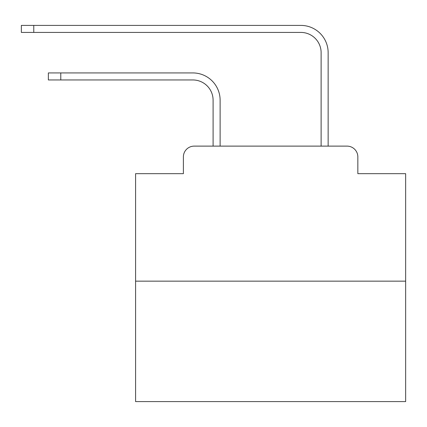 <?xml version="1.0" encoding="UTF-8"?>
<svg xmlns="http://www.w3.org/2000/svg" width="427" height="427" viewBox="0 0 427 427"><rect width="100%" height="100%" fill="white"/><g stroke="black" fill="none" stroke-linecap="round" stroke-linejoin="round"><path stroke-width="0.64" d="M183.386 156.922L183.386 173.666L183.386 156.922A10.803 10.803 0 0 1 194.189 146.119L213.094 146.119L213.094 100.206A20.256 20.256 0 0 0 192.839 79.956A20.256 20.256 0 0 1 213.094 100.206A20.256 20.256 0 0 0 192.839 79.956A20.256 20.256 0 0 1 213.094 100.206A20.256 20.256 0 0 0 192.839 79.956A20.256 20.256 0 0 1 213.094 100.206A20.256 20.256 0 0 0 192.839 79.956A20.256 20.256 0 0 1 213.094 100.206A20.256 20.256 0 0 0 192.839 79.956A20.256 20.256 0 0 1 213.094 100.206A20.256 20.256 0 0 0 192.839 79.956A20.256 20.256 0 0 1 213.094 100.206A20.256 20.256 0 0 0 192.839 79.956A20.256 20.256 0 0 1 213.094 100.206A20.256 20.256 0 0 0 192.839 79.956A20.256 20.256 0 0 1 213.094 100.206A20.256 20.256 0 0 0 192.839 79.956A20.256 20.256 0 0 1 213.094 100.206A20.256 20.256 0 0 0 192.839 79.956A20.256 20.256 0 0 1 213.094 100.206A20.256 20.256 0 0 0 192.839 79.956A20.256 20.256 0 0 1 213.094 100.206A20.256 20.256 0 0 0 192.839 79.956A20.256 20.256 0 0 1 213.094 100.206A20.256 20.256 0 0 0 192.839 79.956A20.256 20.256 0 0 1 213.094 100.206A20.256 20.256 0 0 0 192.839 79.956A20.256 20.256 0 0 1 213.094 100.206A20.256 20.256 0 0 0 192.839 79.956A20.256 20.256 0 0 1 213.094 100.206A20.256 20.256 0 0 0 192.839 79.956A20.256 20.256 0 0 1 213.094 100.206A20.256 20.256 0 0 0 192.839 79.956A20.256 20.256 0 0 1 213.094 100.206A20.256 20.256 0 0 0 192.839 79.956A20.256 20.256 0 0 1 213.094 100.206A20.256 20.256 0 0 0 192.839 79.956L48.358 79.956L48.358 72.932L60.778 72.932L60.778 79.956M405.65 281.153L135.589 281.153L135.589 401.599L405.65 401.599L405.65 173.666L357.847 173.666L357.847 156.922A10.803 10.803 0 0 0 347.044 146.119L194.189 146.119M135.589 281.153L135.589 173.666L183.386 173.666M60.778 72.932L192.839 72.932A27.275 27.275 0 0 1 220.118 100.206L220.118 146.119L220.118 100.206L220.118 146.119L220.118 100.206L220.118 146.119L220.118 100.206L220.118 146.119L220.118 100.206L220.118 146.119L220.118 100.206L220.118 146.119L220.118 100.206L220.118 146.119L220.118 100.206L220.118 146.119L220.118 100.206L220.118 146.119L220.118 100.206L220.118 146.119L220.118 100.206L220.118 146.119L220.118 100.206L220.118 146.119L220.118 100.206L220.118 146.119L220.118 100.206L220.118 146.119L220.118 100.206L220.118 146.119L220.118 100.206L220.118 146.119L220.118 100.206L220.118 146.119L220.118 100.206L220.118 146.119L220.118 100.206L220.118 146.119L321.12 146.119L321.12 52.676A20.256 20.256 0 0 0 300.864 32.42A20.256 20.256 0 0 1 321.12 52.676A20.256 20.256 0 0 0 300.864 32.42A20.256 20.256 0 0 1 321.12 52.676A20.256 20.256 0 0 0 300.864 32.42A20.256 20.256 0 0 1 321.12 52.676A20.256 20.256 0 0 0 300.864 32.42A20.256 20.256 0 0 1 321.12 52.676A20.256 20.256 0 0 0 300.864 32.42A20.256 20.256 0 0 1 321.12 52.676A20.256 20.256 0 0 0 300.864 32.42A20.256 20.256 0 0 1 321.12 52.676A20.256 20.256 0 0 0 300.864 32.42A20.256 20.256 0 0 1 321.12 52.676A20.256 20.256 0 0 0 300.864 32.42A20.256 20.256 0 0 1 321.12 52.676A20.256 20.256 0 0 0 300.864 32.42A20.256 20.256 0 0 1 321.12 52.676A20.256 20.256 0 0 0 300.864 32.42A20.256 20.256 0 0 1 321.12 52.676A20.256 20.256 0 0 0 300.864 32.42A20.256 20.256 0 0 1 321.12 52.676A20.256 20.256 0 0 0 300.864 32.42A20.256 20.256 0 0 1 321.12 52.676A20.256 20.256 0 0 0 300.864 32.42A20.256 20.256 0 0 1 321.12 52.676A20.256 20.256 0 0 0 300.864 32.42A20.256 20.256 0 0 1 321.12 52.676A20.256 20.256 0 0 0 300.864 32.42A20.256 20.256 0 0 1 321.12 52.676A20.256 20.256 0 0 0 300.864 32.42A20.256 20.256 0 0 1 321.12 52.676A20.256 20.256 0 0 0 300.864 32.42A20.256 20.256 0 0 1 321.12 52.676A20.256 20.256 0 0 0 300.864 32.42A20.256 20.256 0 0 1 321.12 52.676A20.256 20.256 0 0 0 300.864 32.42A20.256 20.256 0 0 1 321.12 52.676M328.144 146.119L328.144 52.676L328.144 146.119L328.144 52.676L328.144 146.119L328.144 52.676L328.144 146.119L328.144 52.676L328.144 146.119L328.144 52.676L328.144 146.119L328.144 52.676L328.144 146.119L328.144 52.676L328.144 146.119L328.144 52.676L328.144 146.119L328.144 52.676L328.144 146.119L328.144 52.676L328.144 146.119L328.144 52.676L328.144 146.119L328.144 52.676L328.144 146.119L328.144 52.676L328.144 146.119L328.144 52.676L328.144 146.119L328.144 52.676L328.144 146.119L328.144 52.676L328.144 146.119L328.144 52.676L328.144 146.119L328.144 52.676L328.144 146.119L328.144 52.676L328.144 146.119L347.044 146.119M357.847 173.666L357.847 156.922M21.35 25.401L33.77 25.401L33.77 32.42L21.35 32.42L21.35 25.401M328.144 52.676A27.275 27.275 0 0 0 300.864 25.401L33.77 25.401M33.77 32.42L300.864 32.42"/></g></svg>
